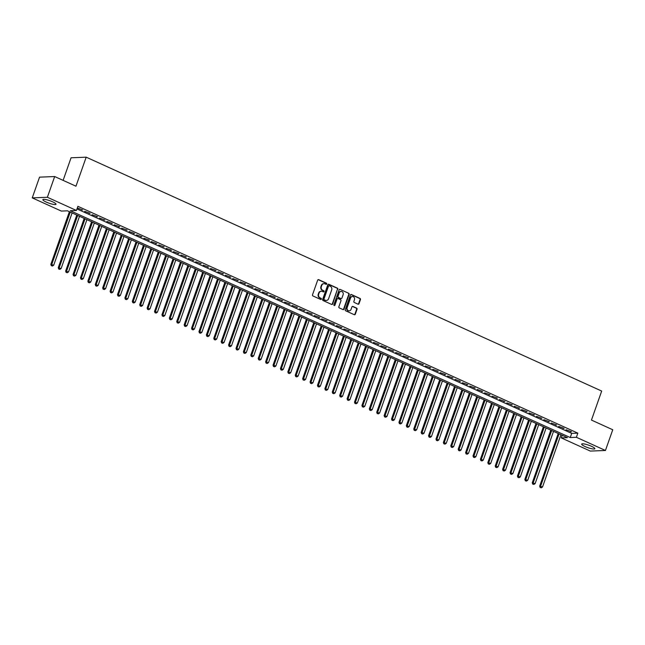 <?xml version="1.0" encoding="UTF-8"?>
<svg xmlns="http://www.w3.org/2000/svg" width="645" height="645" viewBox="0 0 645 645"><rect width="100%" height="100%" fill="white"/><g stroke="black" fill="none" stroke-linecap="round" stroke-linejoin="round"><path stroke-width="0.97" d="M326.717 283.977A0.613 0.548 87.7 0 0 326.41 283.179L318.686 279.672A0.879 0.782 87.7 0 0 317.671 280.156L312.511 294.805A0.879 0.782 87.7 0 0 312.954 295.95L320.678 299.457A0.613 0.548 87.7 0 0 321.387 299.119A0.613 0.548 87.7 0 0 321.081 298.321L320.081 297.861A2.814 2.499 87.7 0 1 318.67 294.201L319.098 292.983A2.814 2.499 87.7 0 1 322.347 291.435L323.347 291.887A0.613 0.548 87.7 0 0 324.056 291.548A0.613 0.548 87.7 0 0 323.742 290.75L322.742 290.29A2.814 2.499 87.7 0 1 321.339 286.63L321.766 285.413A2.814 2.499 87.7 0 1 325.007 283.865L326.007 284.316A0.613 0.548 87.7 0 0 326.717 283.977M326.031 284.324A0.613 0.548 87.7 0 0 325.999 283.195L318.275 279.688A0.879 0.782 87.7 0 0 318.162 279.648M320.694 299.465A0.613 0.548 87.7 0 0 320.67 298.337L320.081 297.861M323.363 291.895A0.613 0.548 87.7 0 0 323.339 290.766L322.742 290.29M585.071 446.542A6.982 1.306 19.4 0 1 581.677 444.091A6.982 1.306 19.4 0 1 591.449 446.284A6.982 1.306 19.4 0 1 594.843 448.735A6.982 1.306 19.4 0 1 585.071 446.542M46.255 202.07A6.982 1.306 19.4 0 1 42.852 199.627A6.982 1.306 19.4 0 1 52.632 201.821A6.982 1.306 19.4 0 1 56.026 204.263A6.982 1.306 19.4 0 1 46.255 202.07M357.991 304.166A0.879 0.782 87.7 0 0 359.007 303.674L360.458 299.57A0.879 0.782 87.7 0 0 360.015 298.425L351.436 294.531A0.879 0.782 87.7 0 0 350.42 295.015L345.26 309.664A0.879 0.782 87.7 0 0 345.704 310.809L354.282 314.704A0.879 0.782 87.7 0 0 355.298 314.22L357.048 309.253A0.879 0.782 87.7 0 0 356.604 308.108L352.936 306.448A0.879 0.782 87.7 0 0 351.92 306.931L351.049 309.39A2.346 2.088 87.7 0 1 347.163 307.625L350.558 297.982A2.346 2.088 87.7 0 1 354.452 299.748L353.879 301.352A0.879 0.782 87.7 0 0 354.323 302.497L357.991 304.166M32.25 197.878L39.555 177.149L54.672 176.545L75.965 186.203L86.188 157.178L601.68 391.055L591.457 420.08L612.75 429.747L605.445 450.476L590.328 451.081L561.255 437.891L567.382 437.649L67.451 210.826L61.323 211.068L32.25 197.878L47.375 197.273L76.441 210.464L70.313 210.705L570.245 437.536L576.38 437.286L605.445 450.476M54.672 176.545L47.375 197.273M76.989 208.932L571.704 433.384L577.839 433.142L77.908 206.319L76.441 210.464M577.839 433.142L576.38 437.286M337.843 289.307A0.879 0.782 87.7 0 0 337.408 288.162L328.829 284.276A0.879 0.782 87.7 0 0 327.813 284.759L322.653 299.409A0.879 0.782 87.7 0 0 323.097 300.554L331.675 304.448A0.879 0.782 87.7 0 0 332.683 303.964L337.44 289.323A0.879 0.782 87.7 0 0 336.996 288.178L328.418 284.292A0.879 0.782 87.7 0 0 328.305 284.252M340.133 289.403L348.711 293.298A0.879 0.782 87.7 0 1 349.155 294.434L343.995 309.092A0.879 0.782 87.7 0 1 342.979 309.576L339.31 307.907A0.879 0.782 87.7 0 1 338.867 306.762L340.955 300.82A0.879 0.782 87.7 0 0 340.52 299.675L338.085 298.57A0.879 0.782 87.7 0 0 337.069 299.054L334.892 305.246A0.613 0.548 87.7 0 1 333.876 304.787L339.117 289.887A0.879 0.782 87.7 0 1 340.133 289.403L348.711 293.298M77.303 208.013L82.721 209.964L77.319 207.988M90.123 213.326L84.656 211.35L90.123 213.326M97.532 216.688L92.066 214.712L97.532 216.688M104.933 220.042L99.467 218.066L104.933 220.042M112.343 223.404L106.877 221.428L112.343 223.404M119.752 226.766L114.286 224.791L119.752 226.766M127.154 230.128L121.687 228.153L127.154 230.128M134.563 233.49L129.097 231.515L134.563 233.49M141.973 236.844L136.506 234.869L141.973 236.844M149.374 240.206L143.908 238.231L149.374 240.206M156.783 243.568L151.317 241.593L156.783 243.568M164.185 246.93L158.726 244.955L164.185 246.93M171.594 250.292L166.128 248.317L171.594 250.292M179.004 253.646L173.537 251.671L179.004 253.646M186.405 257.008L180.939 255.033L186.405 257.008M193.814 260.37L188.348 258.395L193.814 260.37M201.224 263.732L195.758 261.757L201.224 263.732M208.625 267.094L203.159 265.119L208.625 267.094M216.035 270.449L210.568 268.473L216.035 270.449M223.436 273.811L217.978 271.835L223.436 273.811M230.845 277.173L225.379 275.197L230.845 277.173M238.255 280.535L232.789 278.559L238.255 280.535M245.656 283.889L240.19 281.913L245.656 283.889M253.066 287.251L247.599 285.275L253.066 287.251M260.475 290.613L255.009 288.637L260.475 290.613M267.877 293.975L262.41 292L267.877 293.975M275.286 297.337L269.82 295.362L275.286 297.337M282.687 300.691L277.229 298.716L282.687 300.691M290.097 304.053L284.63 302.078L290.097 304.053M297.506 307.415L292.04 305.44L297.506 307.415M304.908 310.777L299.441 308.802L304.908 310.777M312.317 314.139L306.851 312.164L312.317 314.139M319.726 317.493L314.26 315.518L319.726 317.493M327.128 320.855L321.661 318.88L327.128 320.855M334.537 324.217L329.071 322.242L334.537 324.217M341.947 327.579L336.48 325.604L341.947 327.579M349.348 330.933L343.882 328.966L349.348 330.933M356.758 334.295L351.291 332.32L356.758 334.295M364.159 337.658L358.693 335.682L364.159 337.658M371.568 341.02L366.102 339.044L371.568 341.02M378.978 344.382L373.511 342.406L378.978 344.382M386.379 347.736L380.913 345.76L386.379 347.736M393.789 351.098L388.322 349.122L393.789 351.098M401.198 354.46L395.732 352.484L401.198 354.46M408.599 357.822L403.133 355.847L408.599 357.822M416.009 361.184L410.543 359.209L416.009 361.184M423.41 364.538L417.952 362.563L423.41 364.538M430.82 367.9L425.353 365.925L430.82 367.9M438.229 371.262L432.763 369.287L438.229 371.262M445.631 374.624L440.164 372.649L445.631 374.624M453.04 377.986L447.574 376.011L453.04 377.986M460.449 381.34L454.983 379.365L460.449 381.34M467.851 384.702L462.384 382.727L467.851 384.702M475.26 388.064L469.794 386.089L475.26 388.064M482.662 391.426L477.203 389.451L482.662 391.426M490.071 394.78L484.605 392.813L490.071 394.78M497.48 398.142L492.014 396.167L497.48 398.142M504.882 401.504L499.415 399.529L504.882 401.504M512.291 404.867L506.825 402.891L512.291 404.867M519.701 408.229L514.234 406.253L519.701 408.229M527.102 411.583L521.636 409.607L527.102 411.583M534.512 414.945L529.045 412.969L534.512 414.945M541.913 418.307L536.455 416.331L541.913 418.307M549.322 421.669L543.856 419.693L549.322 421.669M556.732 425.031L551.265 423.056L556.732 425.031M564.133 428.385L558.667 426.409L564.133 428.385M566.076 429.772L571.543 431.747L566.076 429.772M86.188 157.178L71.063 157.783L63.113 180.366M562.174 435.286L561.255 437.891M571.704 433.384L570.245 437.536M81.697 210.004L81.85 209.569M89.099 213.366L89.252 212.931M96.508 216.728L96.661 216.293M103.918 220.09L104.071 219.655M111.319 223.444L111.472 223.009M118.728 226.806L118.882 226.371M126.138 230.168L126.291 229.733M133.539 233.53L133.692 233.095M140.949 236.884L141.102 236.457M148.35 240.246L148.503 239.811M155.759 243.608L155.913 243.173M163.169 246.971L163.322 246.535M170.57 250.333L170.723 249.897M177.98 253.687L178.133 253.251M185.389 257.049L185.542 256.613M192.791 260.411L192.944 259.975M200.2 263.773L200.353 263.337M207.601 267.135L207.755 266.699M215.011 270.489L215.164 270.053M222.42 273.851L222.573 273.416M229.822 277.213L229.975 276.778M237.231 280.575L237.384 280.14M244.64 283.937L244.794 283.502M252.042 287.291L252.195 286.856M259.451 290.653L259.604 290.218M266.853 294.015L267.006 293.58M274.262 297.377L274.415 296.942M281.672 300.731L281.825 300.304M289.073 304.093L289.226 303.658M296.482 307.455L296.636 307.02M303.892 310.817L304.045 310.382M311.293 314.18L311.446 313.744M318.703 317.534L318.856 317.098M326.112 320.896L326.265 320.46M333.513 324.258L333.667 323.822M340.923 327.62L341.076 327.184M348.324 330.982L348.477 330.546M355.734 334.336L355.887 333.9M363.143 337.698L363.296 337.262M370.544 341.06L370.698 340.625M377.954 344.422L378.107 343.987M385.363 347.784L385.517 347.349M392.765 351.138L392.918 350.703M400.174 354.5L400.327 354.065M407.575 357.862L407.729 357.427M414.985 361.224L415.138 360.789M422.394 364.578L422.548 364.151M429.796 367.94L429.949 367.505M437.205 371.302L437.358 370.867M444.615 374.664L444.768 374.229M452.016 378.026L452.169 377.591M459.425 381.38L459.579 380.945M466.827 384.743L466.98 384.307M474.236 388.105L474.389 387.669M481.646 391.467L481.799 391.031M489.047 394.829L489.2 394.393M496.457 398.183L496.61 397.747M503.866 401.545L504.019 401.109M511.267 404.907L511.421 404.471M518.677 408.269L518.83 407.834M526.078 411.631L526.231 411.196M533.488 414.985L533.641 414.55M540.897 418.347L541.05 417.912M548.298 421.709L548.452 421.274M555.708 425.071L555.861 424.636M563.117 428.425L563.27 427.998M570.519 431.787L570.672 431.352M323.774 283.679A2.814 2.499 87.7 0 0 321.355 285.429L321.766 285.413M322.339 290.306A2.814 2.499 87.7 0 1 320.928 286.646L321.355 285.429M321.113 291.25A2.814 2.499 87.7 0 0 318.695 292.999L319.098 292.983M319.67 297.877A2.814 2.499 87.7 0 1 318.259 294.217L318.695 292.999M331.788 304.488A0.879 0.782 87.7 0 0 332.28 303.98L337.44 289.323M329.224 285.775A0.613 0.548 87.7 0 0 328.515 286.114L323.983 298.974A0.613 0.548 87.7 0 0 324.298 299.78L325.346 300.256A2.814 2.499 87.7 0 0 328.595 298.708L331.691 289.911A2.814 2.499 87.7 0 0 330.28 286.251L329.224 285.775M328.797 285.783A0.613 0.548 87.7 0 0 328.111 286.13L328.515 286.114M326.177 300.457A2.814 2.499 87.7 0 1 324.943 300.272L323.887 299.796A0.613 0.548 87.7 0 1 323.58 298.99L328.111 286.13M343.092 309.616A0.879 0.782 87.7 0 0 343.583 309.108L348.743 294.459A0.879 0.782 87.7 0 0 348.3 293.314M337.561 298.546A0.879 0.782 87.7 0 0 336.658 299.078L334.892 305.246M343.132 294.66A2.346 2.088 87.7 0 0 339.238 292.894L338.044 296.289A0.879 0.782 87.7 0 0 338.488 297.434L340.923 298.538A0.879 0.782 87.7 0 0 341.931 298.055L343.132 294.66M340.891 291.443A2.346 2.088 87.7 0 0 338.835 292.911L339.238 292.894M341.036 298.579A0.879 0.782 87.7 0 1 340.512 298.554L338.077 297.45A0.879 0.782 87.7 0 1 337.633 296.305L338.835 292.911M352.21 296.531A2.346 2.088 87.7 0 0 350.154 297.998L350.558 297.982M348.993 310.85A2.346 2.088 87.7 0 1 346.752 307.641L350.154 297.998M354.395 314.744A0.879 0.782 87.7 0 0 354.887 314.236L356.637 309.269A0.879 0.782 87.7 0 0 356.193 308.125L352.525 306.464A0.879 0.782 87.7 0 0 352.412 306.423M358.112 304.206A0.879 0.782 87.7 0 0 358.596 303.698L360.047 299.586A0.879 0.782 87.7 0 0 359.604 298.442L351.025 294.547A0.879 0.782 87.7 0 0 350.912 294.507M69.386 211.705L50.834 264.386L53.712 265.184L72.111 212.939M70.257 212.1L51.318 265.7L52.471 266.022L51.729 265.684M53.712 265.184L52.471 266.022M51.318 265.7L50.834 264.386M76.795 215.059L58.243 267.748L61.114 268.546L79.512 216.301M77.666 215.454L58.727 269.062L59.872 269.384L59.13 269.046M61.114 268.546L59.872 269.384M58.727 269.062L58.243 267.748M84.197 218.421L65.645 271.102L68.523 271.908L86.922 219.655M85.067 218.816L66.129 272.424L67.282 272.746L66.54 272.408M68.523 271.908L67.282 272.746M66.129 272.424L65.645 271.102M91.606 221.783L73.054 274.464L75.925 275.262L94.331 223.017M92.477 222.178L73.538 275.786L74.683 276.1L73.949 275.77M75.925 275.262L74.683 276.1M73.538 275.786L73.054 274.464M99.016 225.145L80.464 277.826L83.334 278.624L101.733 226.379M99.878 225.54L80.948 279.14L82.092 279.462L81.351 279.124M83.334 278.624L82.092 279.462M80.948 279.14L80.464 277.826M106.417 228.507L87.865 281.188L90.743 281.986L109.142 229.741M107.288 228.902L88.349 282.502L89.502 282.824L88.76 282.486M90.743 281.986L89.502 282.824M88.349 282.502L87.865 281.188M113.826 231.861L95.275 284.55L98.145 285.348L116.543 233.095M114.697 232.256L95.758 285.864L96.903 286.186L96.161 285.848M98.145 285.348L96.903 286.186M95.758 285.864L95.275 284.55M121.236 235.223L102.684 287.904L105.554 288.71L123.953 236.457M122.099 235.619L103.16 289.226L104.313 289.541L103.571 289.21M105.554 288.71L104.313 289.541M103.16 289.226L102.684 287.904M128.637 238.586L110.085 291.266L112.964 292.064L131.362 239.819M129.508 238.981L110.569 292.588L111.722 292.903L110.98 292.572M112.964 292.064L111.722 292.903M110.569 292.588L110.085 291.266M136.047 241.948L117.495 294.628L120.365 295.426L138.764 243.181M136.917 242.343L117.979 295.942L119.123 296.265L118.382 295.926M120.365 295.426L119.123 296.265M117.979 295.942L117.495 294.628M143.456 245.31L124.896 297.99L127.774 298.788L146.173 246.543M144.319 245.697L125.38 299.304L126.533 299.627L125.791 299.288M127.774 298.788L126.533 299.627M125.38 299.304L124.896 297.99M150.857 248.664L132.306 301.352L135.176 302.15L153.583 249.897M151.728 249.059L132.789 302.666L133.934 302.989L133.201 302.65M135.176 302.15L133.934 302.989M132.789 302.666L132.306 301.352M158.267 252.026L139.715 304.706L142.585 305.504L160.984 253.259M159.138 252.421L140.199 306.028L141.344 306.343L140.602 306.012M142.585 305.504L141.344 306.343M140.199 306.028L139.715 304.706M165.668 255.388L147.116 308.068L149.995 308.866L168.393 256.621M166.539 255.783L147.6 309.39L148.753 309.705L148.011 309.374M149.995 308.866L148.753 309.705M147.6 309.39L147.116 308.068M173.078 258.75L154.526 311.43L157.396 312.228L175.795 259.983M173.948 259.145L155.01 312.744L156.155 313.067L155.413 312.728M157.396 312.228L156.155 313.067M155.01 312.744L154.526 311.43M180.487 262.112L161.935 314.792L164.806 315.59L183.204 263.345M181.35 262.499L162.411 316.106L163.564 316.429L162.822 316.09M164.806 315.59L163.564 316.429M162.411 316.106L161.935 314.792M187.888 265.466L169.337 318.146L172.215 318.953L190.614 266.699M188.759 265.861L169.82 319.469L170.973 319.791L170.232 319.452M172.215 318.953L170.973 319.791M169.82 319.469L169.337 318.146M195.298 268.828L176.746 321.508L179.616 322.307L198.015 270.061M196.169 269.223L177.23 322.831L178.375 323.145L177.633 322.814M179.616 322.307L178.375 323.145M177.23 322.831L176.746 321.508M202.707 272.19L184.148 324.87L187.026 325.669L205.424 273.424M203.57 272.585L184.631 326.193L185.784 326.507L185.042 326.168M187.026 325.669L185.784 326.507M184.631 326.193L184.148 324.87M210.109 275.552L191.557 328.232L194.435 329.031L212.834 276.786M210.98 275.947L192.041 329.547L193.194 329.869L192.452 329.531M194.435 329.031L193.194 329.869M192.041 329.547L191.557 328.232M217.518 278.906L198.966 331.594L201.837 332.393L220.235 280.148M218.389 279.301L199.45 332.909L200.595 333.231L199.853 332.893M201.837 332.393L200.595 333.231M199.45 332.909L198.966 331.594M224.92 282.268L206.368 334.949L209.246 335.755L227.645 283.502M225.79 282.663L206.852 336.271L208.004 336.593L207.263 336.255M209.246 335.755L208.004 336.593M206.852 336.271L206.368 334.949M232.329 285.63L213.777 338.311L216.647 339.109L235.046 286.864M233.2 286.025L214.261 339.633L215.406 339.947L214.672 339.617M216.647 339.109L215.406 339.947M214.261 339.633L213.777 338.311M239.738 288.992L221.187 341.673L224.057 342.471L242.456 290.226M240.601 289.387L221.662 342.987L222.815 343.309L222.073 342.971M224.057 342.471L222.815 343.309M221.662 342.987L221.187 341.673M247.14 292.354L228.588 345.035L231.466 345.833L249.865 293.588M248.011 292.749L229.072 346.349L230.225 346.671L229.483 346.333M231.466 345.833L230.225 346.671M229.072 346.349L228.588 345.035M254.549 295.708L235.997 348.397L238.868 349.195L257.266 296.942M255.42 296.103L236.481 349.711L237.626 350.033L236.884 349.695M238.868 349.195L237.626 350.033M236.481 349.711L235.997 348.397M261.959 299.07L243.407 351.751L246.277 352.557L264.676 300.304M262.821 299.465L243.883 353.073L245.036 353.387L244.294 353.057M246.277 352.557L245.036 353.387M243.883 353.073L243.407 351.751M269.36 302.432L250.808 355.113L253.687 355.911L272.085 303.666M270.231 302.828L251.292 356.435L252.445 356.75L251.703 356.419M253.687 355.911L252.445 356.75M251.292 356.435L250.808 355.113M276.769 305.794L258.218 358.475L261.088 359.273L279.487 307.028M277.64 306.19L258.701 359.789L259.846 360.112L259.105 359.773M261.088 359.273L259.846 360.112M258.701 359.789L258.218 358.475M284.171 309.157L265.619 361.837L268.497 362.635L286.896 310.39M285.042 309.544L266.103 363.151L267.256 363.474L266.514 363.135M268.497 362.635L267.256 363.474M266.103 363.151L265.619 361.837M291.58 312.511L273.029 365.199L275.899 365.997L294.297 313.744M292.451 312.906L273.512 366.513L274.657 366.836L273.923 366.497M275.899 365.997L274.657 366.836M273.512 366.513L273.029 365.199M298.99 315.873L280.438 368.553L283.308 369.351L301.707 317.106M299.852 316.268L280.914 369.875L282.067 370.19L281.325 369.859M283.308 369.351L282.067 370.19M280.914 369.875L280.438 368.553M306.391 319.235L287.839 371.915L290.718 372.713L309.116 320.468M307.262 319.63L288.323 373.237L289.476 373.552L288.734 373.221M290.718 372.713L289.476 373.552M288.323 373.237L287.839 371.915M313.801 322.597L295.249 375.277L298.119 376.075L316.518 323.83M314.671 322.992L295.733 376.591L296.877 376.914L296.136 376.575M298.119 376.075L296.877 376.914M295.733 376.591L295.249 375.277M321.21 325.959L302.658 378.639L305.528 379.437L323.927 327.192M322.073 326.346L303.134 379.953L304.287 380.276L303.545 379.937M305.528 379.437L304.287 380.276M303.134 379.953L302.658 378.639M328.611 329.313L310.06 381.993L312.938 382.799L331.337 330.546M329.482 329.708L310.543 383.315L311.696 383.638L310.954 383.299M312.938 382.799L311.696 383.638M310.543 383.315L310.06 381.993M336.021 332.675L317.469 385.355L320.339 386.153L338.738 333.908M336.892 333.07L317.953 386.678L319.098 386.992L318.356 386.661M320.339 386.153L319.098 386.992M317.953 386.678L317.469 385.355M343.422 336.037L324.87 388.717L327.749 389.516L346.147 337.271M344.293 336.432L325.354 390.04L326.507 390.354L325.765 390.015M327.749 389.516L326.507 390.354M325.354 390.04L324.87 388.717M350.832 339.399L332.28 392.079L335.15 392.878L353.557 340.633M351.702 339.794L332.764 393.394L333.908 393.716L333.175 393.377M335.15 392.878L333.908 393.716M332.764 393.394L332.28 392.079M358.241 342.753L339.689 395.441L342.56 396.24L360.958 343.995M359.104 343.148L340.173 396.756L341.318 397.078L340.576 396.74M342.56 396.24L341.318 397.078M340.173 396.756L339.689 395.441M365.642 346.115L347.091 398.795L349.969 399.602L368.368 347.349M366.513 346.51L347.574 400.118L348.727 400.44L347.986 400.102M349.969 399.602L348.727 400.44M347.574 400.118L347.091 398.795M373.052 349.477L354.5 402.158L357.37 402.956L375.769 350.711M373.923 349.872L354.984 403.48L356.129 403.794L355.387 403.464M357.37 402.956L356.129 403.794M354.984 403.48L354.5 402.158M380.461 352.839L361.909 405.52L364.78 406.318L383.178 354.073M381.324 353.234L362.385 406.834L363.538 407.156L362.796 406.818M364.78 406.318L363.538 407.156M362.385 406.834L361.909 405.52M387.863 356.201L369.311 408.882L372.189 409.68L390.588 357.435M388.733 356.588L369.795 410.196L370.948 410.518L370.206 410.18M372.189 409.68L370.948 410.518M369.795 410.196L369.311 408.882M395.272 359.555L376.72 412.244L379.591 413.042L397.989 360.789M396.143 359.95L377.204 413.558L378.349 413.88L377.607 413.542M379.591 413.042L378.349 413.88M377.204 413.558L376.72 412.244M402.682 362.917L384.122 415.598L387 416.404L405.399 364.151M403.544 363.312L384.605 416.92L385.758 417.234L385.017 416.904M387 416.404L385.758 417.234M384.605 416.92L384.122 415.598M410.083 366.279L391.531 418.96L394.401 419.758L412.808 367.513M410.954 366.674L392.015 420.282L393.16 420.596L392.426 420.266M394.401 419.758L393.16 420.596M392.015 420.282L391.531 418.96M417.492 369.641L398.941 422.322L401.811 423.12L420.209 370.875M418.363 370.036L399.424 423.636L400.569 423.959L399.827 423.62M401.811 423.12L400.569 423.959M399.424 423.636L398.941 422.322M424.894 373.003L406.342 425.684L409.22 426.482L427.619 374.237M425.765 373.391L406.826 426.998L407.979 427.321L407.237 426.982M409.22 426.482L407.979 427.321M406.826 426.998L406.342 425.684M432.303 376.358L413.751 429.046L416.622 429.844L435.02 377.591M433.174 376.753L414.235 430.36L415.38 430.683L414.638 430.344M416.622 429.844L415.38 430.683M414.235 430.36L413.751 429.046M439.713 379.72L421.161 432.4L424.031 433.198L442.43 380.953M440.575 380.115L421.637 433.722L422.789 434.037L422.048 433.706M424.031 433.198L422.789 434.037M421.637 433.722L421.161 432.4M447.114 383.082L428.562 435.762L431.441 436.56L449.839 384.315M447.985 383.477L429.046 437.084L430.199 437.399L429.457 437.068M431.441 436.56L430.199 437.399M429.046 437.084L428.562 435.762M454.523 386.444L435.972 439.124L438.842 439.922L457.24 387.677M455.394 386.839L436.455 440.438L437.6 440.761L436.859 440.422M438.842 439.922L437.6 440.761M436.455 440.438L435.972 439.124M461.933 389.806L443.373 442.486L446.251 443.284L464.65 391.039M462.796 390.193L443.857 443.8L445.01 444.123L444.268 443.784M446.251 443.284L445.01 444.123M443.857 443.8L443.373 442.486M469.334 393.16L450.782 445.84L453.661 446.646L472.059 394.393M470.205 393.555L451.266 447.162L452.411 447.485L451.677 447.146M453.661 446.646L452.411 447.485M451.266 447.162L450.782 445.84M476.744 396.522L458.192 449.202L461.062 450L479.461 397.755M477.614 396.917L458.676 450.524L459.821 450.839L459.079 450.508M461.062 450L459.821 450.839M458.676 450.524L458.192 449.202M484.145 399.884L465.593 452.564L468.472 453.362L486.87 401.117M485.016 400.279L466.077 453.887L467.23 454.201L466.488 453.862M468.472 453.362L467.23 454.201M466.077 453.887L465.593 452.564M491.554 403.246L473.003 455.926L475.873 456.725L494.272 404.48M492.425 403.641L473.486 457.24L474.631 457.563L473.898 457.224M475.873 456.725L474.631 457.563M473.486 457.24L473.003 455.926M498.964 406.6L480.412 459.288L483.282 460.087L501.681 407.842M499.827 406.995L480.888 460.603L482.041 460.925L481.299 460.586M483.282 460.087L482.041 460.925M480.888 460.603L480.412 459.288M506.365 409.962L487.813 462.642L490.692 463.449L509.09 411.196M507.236 410.357L488.297 463.965L489.45 464.287L488.708 463.949M490.692 463.449L489.45 464.287M488.297 463.965L487.813 462.642M513.775 413.324L495.223 466.004L498.093 466.803L516.492 414.558M514.646 413.719L495.707 467.327L496.852 467.641L496.11 467.311M498.093 466.803L496.852 467.641M495.707 467.327L495.223 466.004M521.184 416.686L502.632 469.366L505.503 470.165L523.901 417.92M522.047 417.081L503.108 470.681L504.261 471.003L503.519 470.665M505.503 470.165L504.261 471.003M503.108 470.681L502.632 469.366M528.586 420.048L510.034 472.729L512.912 473.527L531.311 421.282M529.456 420.435L510.518 474.043L511.67 474.365L510.929 474.027M512.912 473.527L511.67 474.365M510.518 474.043L510.034 472.729M535.995 423.402L517.443 476.091L520.313 476.889L538.712 424.636M536.866 423.797L517.927 477.405L519.072 477.727L518.33 477.389M520.313 476.889L519.072 477.727M517.927 477.405L517.443 476.091M543.396 426.764L524.845 479.445L527.723 480.251L546.122 427.998M544.267 427.159L525.328 480.767L526.481 481.081L525.74 480.751M527.723 480.251L526.481 481.081M525.328 480.767L524.845 479.445M550.806 430.126L532.254 482.807L535.124 483.605L553.523 431.36M551.677 430.521L532.738 484.129L533.883 484.443L533.149 484.113M535.124 483.605L533.883 484.443M532.738 484.129L532.254 482.807M558.215 433.488L539.663 486.169L542.534 486.967L560.932 434.722M559.078 433.883L540.139 487.483L541.292 487.805L540.55 487.467M542.534 486.967L541.292 487.805M540.139 487.483L539.663 486.169M325.999 283.195L326.41 283.179M320.67 298.337L321.081 298.321M323.339 290.766L323.742 290.75M320.928 286.646L321.339 286.63M318.259 294.217L318.67 294.201M318.275 279.688L318.686 279.672M332.28 303.98L332.683 303.964M328.418 284.292L328.829 284.276M336.996 288.178L337.408 288.162M323.58 298.99L323.983 298.974M323.887 299.796L324.298 299.78M324.943 300.272L325.346 300.256M348.743 294.459L349.155 294.434M343.583 309.108L343.995 309.092M336.658 299.078L337.069 299.054M337.633 296.305L338.044 296.289M338.077 297.45L338.488 297.434M340.512 298.554L340.923 298.538M346.752 307.641L347.163 307.625M352.525 306.464L352.936 306.448M356.193 308.125L356.604 308.108M356.637 309.269L357.048 309.253M354.887 314.236L355.298 314.22M351.025 294.547L351.436 294.531M359.604 298.442L360.015 298.425M360.047 299.586L360.458 299.57M358.596 303.698L359.007 303.674M323.572 283.671L323.983 283.655M320.904 291.242L321.315 291.226M328.595 285.751L328.998 285.735M325.967 300.473L326.378 300.457M337.351 298.53L337.762 298.514M340.681 291.443L341.092 291.427M340.834 298.619L341.245 298.603M352.001 296.531L352.412 296.515M348.792 310.874L349.203 310.858"/></g></svg>

